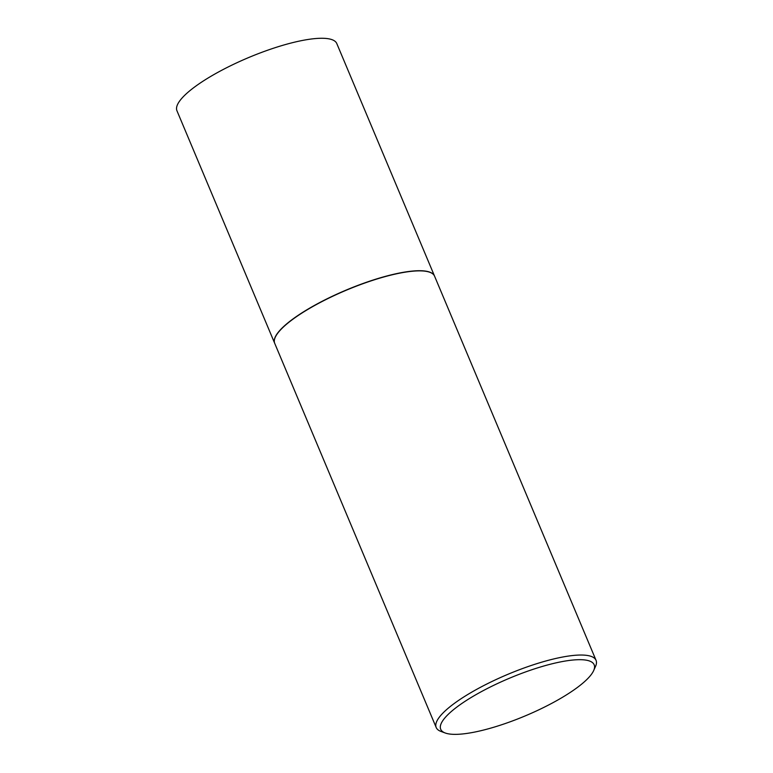 <?xml version="1.0" encoding="UTF-8"?>
<svg xmlns="http://www.w3.org/2000/svg" width="773" height="773" viewBox="0 0 773 773"><rect width="100%" height="100%" fill="white"/><g stroke="black" fill="none" stroke-linecap="round" stroke-linejoin="round"><path stroke-width="1.16" d="M434.532 276.096A86.702 21.267 157.2 0 0 434.503 276.019L336.796 43.568A86.702 21.267 157.2 0 0 267.371 50.313A86.702 21.267 157.2 0 0 181.819 98.316A86.702 21.267 157.2 0 0 176.949 110.761L274.657 343.212A86.702 21.267 157.2 0 0 274.686 343.289M434.503 276.019A86.702 21.267 157.2 0 0 365.088 282.754A86.702 21.267 157.2 0 0 279.526 330.757A86.702 21.267 157.2 0 0 274.657 343.212M429.778 272.26A86.528 21.229 157.2 0 0 429.672 272.222A86.528 21.229 157.2 0 0 354.836 286.609A86.528 21.229 157.2 0 0 279.671 330.718A86.528 21.229 157.2 0 0 275.333 337.105A86.528 21.229 157.2 0 0 275.285 337.202M593.664 670.587L595.539 666.384A86.702 21.267 157.2 0 0 596.051 660.326L434.571 276.174A86.702 21.267 157.2 0 0 429.885 272.299A86.702 21.267 157.2 0 0 354.904 286.715A86.702 21.267 157.2 0 0 279.594 330.921A86.702 21.267 157.2 0 0 275.236 337.308A86.702 21.267 157.2 0 0 274.724 343.367L436.204 727.519A86.702 21.267 157.2 0 0 440.89 731.393L445.209 732.988A83.233 20.417 157.2 0 0 517.185 719.151A83.233 20.417 157.2 0 0 589.49 676.723A83.233 20.417 157.2 0 0 593.664 670.587A83.233 20.417 157.2 0 0 537.187 668.007A83.233 20.417 157.2 0 0 445.383 717.325A83.233 20.417 157.2 0 0 445.209 732.988M596.051 660.326A86.702 21.267 157.2 0 0 526.635 667.07A86.702 21.267 157.2 0 0 441.074 715.073A86.702 21.267 157.2 0 0 436.204 727.519"/></g></svg>
